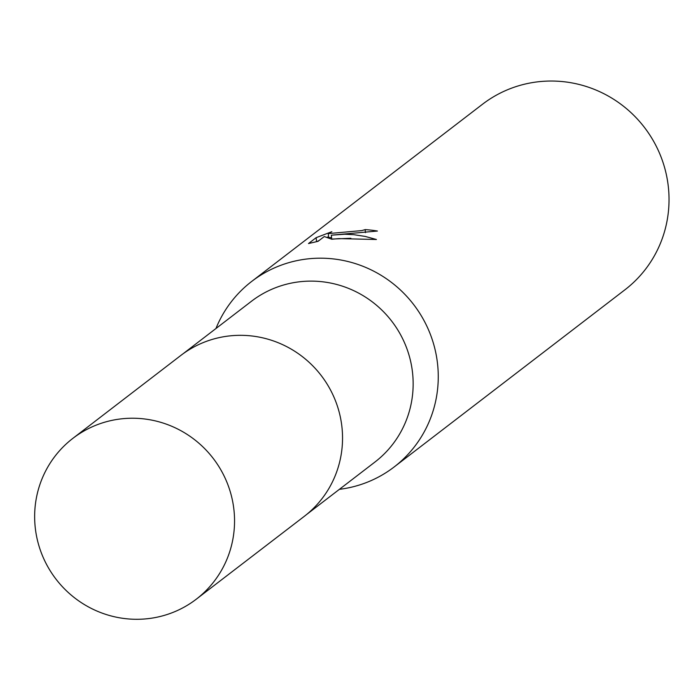 <?xml version="1.0" encoding="UTF-8"?>
<svg xmlns="http://www.w3.org/2000/svg" width="700" height="700" viewBox="0 0 700 700"><rect width="100%" height="100%" fill="white"/><g stroke="black" fill="none" stroke-linecap="round" stroke-linejoin="round"><path stroke-width="1.05" d="M306.451 514.622L374.929 462.052A101.36 99.111 -127.5 0 0 406.21 346.868A101.36 99.111 -127.5 0 0 304.78 281.312A101.36 99.111 -127.5 0 0 251.484 301.245L183.006 353.815M339.395 489.335A116.953 114.354 -127.5 0 0 394.152 466.961A116.953 114.354 -127.5 0 0 430.246 334.058A116.953 114.354 -127.5 0 0 313.206 258.414A116.953 114.354 -127.5 0 0 251.711 281.418A116.953 114.354 -127.5 0 0 215.95 328.527M365.426 232.645L365.172 229.609A116.953 114.354 52.5 0 1 377.422 231.044L331.363 235.174L344.697 234.237L353.806 234.675L365.181 236.425L376.434 239.496L339.001 238.612L331.756 239.225L324.275 236.547L318.054 241.325L308.507 243.547M394.152 466.961L624.916 289.809A116.953 114.354 -127.5 0 0 661.019 156.896A116.953 114.354 -127.5 0 0 543.979 81.261A116.953 114.354 -127.5 0 0 482.484 104.265L251.711 281.418M308.499 243.547L316.164 237.659L331.844 231.691L328.283 233.599L361.795 230.589L365.172 229.609M316.505 241.649L316.164 237.659M328.545 236.784L327.049 237.309M319.148 240.494L316.733 241.596M350.866 238.289L331.695 239.068L331.363 235.174M331.572 237.606L328.615 237.527L328.274 233.599M234.194 512.47A101.36 99.111 -127.5 0 0 174.457 427.464A101.36 99.111 -127.5 0 0 72.853 438.375A101.36 99.111 -127.5 0 0 35 525.061A101.36 99.111 -127.5 0 0 94.701 610.05A101.36 99.111 -127.5 0 0 196.298 599.183A101.36 99.111 -127.5 0 0 234.194 512.47M196.298 599.183L304.273 516.346A101.404 99.146 -127.5 0 0 342.186 429.59A101.404 99.146 -127.5 0 0 282.433 344.558A101.404 99.146 -127.5 0 0 180.784 355.477L72.853 438.375"/></g></svg>
